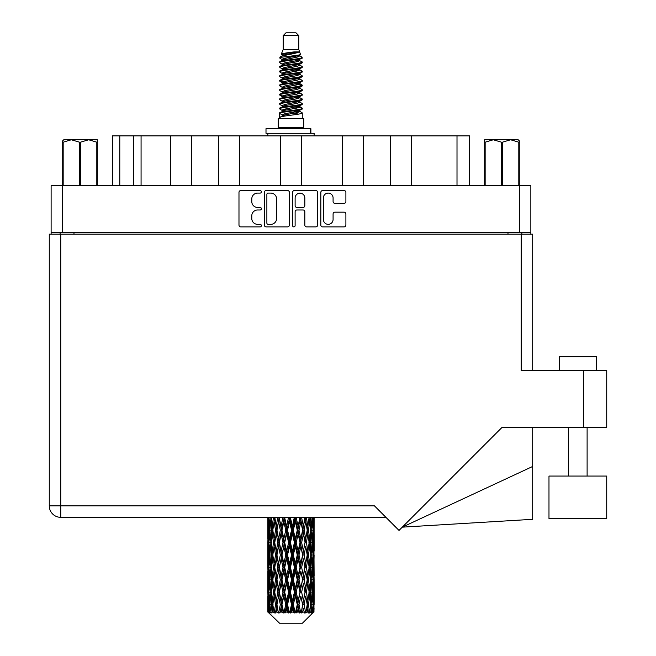 <?xml version="1.0" encoding="UTF-8"?>
<svg xmlns="http://www.w3.org/2000/svg" width="656" height="656" viewBox="0 0 656 656"><rect width="100%" height="100%" fill="white"/><g stroke="black" fill="none" stroke-linecap="round" stroke-linejoin="round"><path stroke-width="0.98" d="M323.367 219.481A4.863 4.863 0 0 0 328.23 224.344A4.863 4.863 0 0 0 333.084 219.481L333.084 213.987A1.82 1.82 0 0 1 334.904 212.167L344.08 212.167A1.82 1.82 0 0 1 345.892 213.987L345.892 225.065A1.82 1.82 0 0 1 344.08 226.886L322.637 226.886A1.82 1.82 0 0 1 320.825 225.065L320.825 192.364A1.82 1.82 0 0 1 322.637 190.552L344.08 190.552A1.82 1.82 0 0 1 345.892 192.364L345.892 201.54A1.82 1.82 0 0 1 344.08 203.36L334.904 203.36A1.82 1.82 0 0 1 333.084 201.54L333.084 197.956A4.863 4.863 0 0 0 328.23 193.094A4.863 4.863 0 0 0 323.367 197.956L323.367 219.481M293.847 226.886A1.271 1.271 0 0 0 295.118 225.615L295.118 211.806A1.82 1.82 0 0 1 296.93 209.986L303.023 209.986A1.82 1.82 0 0 1 304.835 211.806L304.835 225.065A1.82 1.82 0 0 0 306.655 226.886L315.831 226.886A1.82 1.82 0 0 0 317.643 225.065L317.643 192.364A1.82 1.82 0 0 0 315.831 190.552L294.388 190.552A1.82 1.82 0 0 0 292.576 192.364L292.576 225.615A1.271 1.271 0 0 0 293.847 226.886M289.394 225.065L289.394 192.364A1.82 1.82 0 0 0 287.574 190.552L266.139 190.552A1.82 1.82 0 0 0 264.327 192.364L264.327 225.065A1.82 1.82 0 0 0 266.139 226.886L287.574 226.886A1.82 1.82 0 0 0 289.394 225.065M51.119 185.673L51.119 232.314L51.119 185.673L530.843 185.673L530.843 234.167M530.843 185.673L530.843 232.314L51.119 232.314L51.119 234.167M257.603 193.094L260.104 193.094A1.271 1.271 0 0 0 261.375 191.823A1.271 1.271 0 0 0 260.104 190.552L240.801 190.552A1.82 1.82 0 0 0 238.981 192.364L238.981 225.065A1.82 1.82 0 0 0 240.801 226.886L260.104 226.886A1.271 1.271 0 0 0 261.375 225.615A1.271 1.271 0 0 0 260.104 224.344L257.603 224.344A5.814 5.814 0 0 1 251.789 218.53L251.789 215.799A5.814 5.814 0 0 1 257.603 209.986L260.104 209.986A1.271 1.271 0 0 0 261.375 208.715A1.271 1.271 0 0 0 260.104 207.444L257.603 207.444A5.814 5.814 0 0 1 251.789 201.63L251.789 198.907A5.814 5.814 0 0 1 257.603 193.094M342.514 185.673L342.514 135.89L301.457 135.89L301.457 185.673M390.64 185.673L390.64 135.89L363.457 135.89L363.457 185.673M170.396 185.673L170.396 135.89L141.073 135.89L141.073 185.673M218.514 185.673L218.514 135.89L191.331 135.89L191.331 185.673M280.514 185.673L280.514 135.89L239.456 135.89L239.456 185.673M60.098 234.167L60.098 232.314M521.873 232.314L521.873 234.167M112.381 185.673L112.381 135.89L141.073 135.89M457.002 185.673L457.002 135.89L411.574 135.89L411.574 185.673M457.002 135.89L469.581 135.89L469.581 185.673M363.457 135.89L342.514 135.89M411.574 135.89L390.64 135.89M191.331 135.89L170.396 135.89M239.456 135.89L218.514 135.89M301.457 135.89L280.514 135.89M268.14 193.094A1.271 1.271 0 0 0 266.869 194.365L266.869 223.065A1.271 1.271 0 0 0 268.14 224.344L270.772 224.344A5.814 5.814 0 0 0 276.586 218.53L276.586 198.907A5.814 5.814 0 0 0 270.772 193.094L268.14 193.094M304.835 198.046A4.863 4.863 0 0 0 299.981 193.184A4.863 4.863 0 0 0 295.118 198.046L295.118 205.631A1.82 1.82 0 0 0 296.93 207.444L303.023 207.444A1.82 1.82 0 0 0 304.835 205.631L304.835 198.046M559.347 370.566L559.347 356.684L596.361 356.684L596.361 370.566M606.726 476.059L548.982 476.059L548.982 518.634L606.726 518.634L606.726 476.059M521.225 234.167L521.225 370.566L606.726 370.566L606.726 427.384L502.053 427.384L399.02 530.425L374.453 505.858L60.746 505.858L60.746 234.167L532.697 234.167L532.697 370.566M314.117 534.066L314.117 551.122L314.101 530.196L313.937 538.732L313.601 530.196L313.937 521.676L314.101 530.196L314.117 517.338L385.933 517.338L60.746 517.338A11.472 11.472 0 0 1 49.274 505.858L49.274 234.167L60.746 234.167M49.274 505.858L60.746 505.858L60.746 517.338A11.472 11.472 0 0 1 49.274 505.858A11.472 11.472 0 0 0 60.746 517.338L267.869 517.338L267.919 538.994M532.697 466.449L532.697 519.314L402.292 527.153L532.697 466.449L532.697 427.384M63.771 139.777L62.689 140.794L62.689 142.18L62.689 140.794L63.771 139.777L71.34 139.777L63.173 142.18L63.173 185.673M62.689 185.673L62.689 142.18L63.173 142.18M96.817 185.673L96.817 142.18L88.65 139.777L97.301 139.777L97.301 185.673M96.817 142.18L97.301 142.18M79.515 185.673L79.515 142.18L71.34 139.777L88.65 139.777L80.475 142.18L80.475 185.673M79.515 142.18L80.475 142.18M71.34 139.777L89.249 139.777M283.212 35.58L298.759 35.58L295.979 32.8L285.983 32.8L283.212 35.58L283.212 49.454L281.244 54.21L282.867 55.342M298.759 35.58L298.759 49.454L283.212 49.454M303.753 118.49L278.218 118.49L278.218 127.748L303.753 127.748L303.753 118.49M281.268 127.748L281.268 128.674M300.702 127.748L300.702 128.674M299.038 51.898L284.77 54.768L280.005 57.187C279.874 55.596 295.963 53.874 299.038 51.898L294.2 51.898C287.057 52.71 282.736 53.48 281.244 54.21M280.005 57.187L279.981 58.269L282.867 59.975M298.759 49.454L300.53 54.514L297.193 55.924L284.77 58.236L282.203 59.393L282.564 59.811M300.727 54.21C301.678 55.555 279.3 56.785 279.694 57.949M301.957 57.187L302.277 57.949L301.416 57.949L301.957 57.187L299.407 55.506L299.767 55.924L297.193 57.08L282.564 60.131L279.694 61.992L279.981 62.902L282.564 64.444M297.209 106.813L302.277 108.265C302.974 109.806 278.997 111.348 279.694 112.889L279.694 113.472L282.203 114.915L282.203 115.866M299.103 106.239L299.767 106.821L297.193 107.978L284.77 110.29L279.694 112.889M302.277 108.265L301.99 109.167L297.193 111.446L284.77 113.759L282.203 114.915M302.277 108.847C302.974 110.388 278.997 111.93 279.694 113.472L279.694 118.49M302.277 112.889C302.974 114.431 278.997 115.981 279.694 117.522L284.77 114.915L297.193 112.602L299.767 111.446L299.407 111.028L302.277 112.889L302.277 118.49M301.416 57.949C297.488 59.294 279.005 60.647 279.694 61.992M279.694 62.574C278.997 61.033 302.974 59.491 302.277 57.949L297.193 60.549L284.77 62.861L282.203 64.017L282.203 65.174M297.209 59.393L302.277 61.992C302.974 63.534 278.997 65.083 279.694 66.625L279.981 67.527L282.867 69.224M299.407 60.131L299.767 60.549L297.193 61.705L284.77 64.017L279.694 66.625M302.277 61.992L301.99 62.902L299.407 64.444L284.77 67.486L282.203 68.65L282.564 69.069M302.277 62.574C302.974 64.116 278.997 65.657 279.694 67.199M299.407 64.755L302.277 66.625C302.974 68.167 278.997 69.708 279.694 71.25L279.981 72.152L282.867 73.849M299.767 64.017L299.767 65.174L297.193 66.33L284.77 68.65L279.694 71.25M302.277 66.625L301.99 67.527L299.407 69.069L284.77 72.119L282.203 73.275L282.564 73.693M302.277 67.199C302.974 68.741 278.997 70.282 279.694 71.824M299.767 68.65L299.767 69.807L302.277 71.25C302.974 72.791 278.997 74.333 279.694 75.875L279.981 76.777L282.564 78.318M299.767 69.807L297.193 70.963L284.77 73.275L279.694 75.875M302.277 71.25L301.99 72.152L299.407 73.693L284.77 76.744L282.203 77.9L282.203 79.056M302.277 71.824C302.974 73.365 278.997 74.915 279.694 76.457M299.103 73.849L302.277 75.875C302.974 77.416 278.997 78.958 279.694 80.499L279.981 81.41L282.867 83.107M299.407 74.013L299.767 74.431L297.193 75.588L284.77 77.9L279.694 80.499M302.277 75.875L301.99 76.777L299.407 78.318L284.77 81.369L282.203 82.525L282.564 82.951M302.277 76.457C302.974 77.998 278.997 79.54 279.694 81.082M299.407 78.638L302.277 80.499C302.974 82.041 278.997 83.591 279.694 85.132L279.981 86.034L282.867 87.732M299.767 77.9L299.767 79.056L297.193 80.212L284.77 82.525L279.694 85.132M302.277 80.499L301.99 81.41L299.407 82.951L284.77 86.002L282.203 87.158L282.564 87.576M302.277 81.082C302.974 82.623 278.997 84.165 279.694 85.706M299.103 83.107L302.277 85.132C302.974 86.674 278.997 88.216 279.694 89.757L279.981 90.659L282.564 92.201M299.407 83.263L299.767 83.681L297.193 84.837L284.77 87.158L279.694 89.757M302.277 85.132L301.99 86.034L299.407 87.576L284.77 90.626L282.203 91.783L282.203 92.939M302.277 85.706C302.974 87.248 278.997 88.79 279.694 90.339M299.407 87.888L302.277 89.757C302.974 91.299 278.997 92.84 279.694 94.382L279.981 95.284L284.761 96.407M299.767 87.158L299.767 88.314L297.193 89.47L284.77 91.783L279.694 94.382M302.277 89.757L301.99 90.659L299.407 92.201L284.77 95.251L282.203 96.407L282.867 96.99M302.277 90.339C302.974 91.881 278.997 93.423 279.694 94.964M299.103 92.357L302.277 94.382C302.974 95.924 278.997 97.465 279.694 99.007L279.981 99.917L282.564 101.459M299.407 92.521L299.767 92.939L297.193 94.095L284.77 96.407L279.694 99.007M302.277 94.382L301.99 95.284L299.407 96.826L284.77 99.876L282.203 101.032L282.203 102.188M302.277 94.964C302.974 96.506 278.997 98.047 279.694 99.589M297.209 96.407L302.277 99.007C302.974 100.557 278.997 102.098 279.694 103.64L279.981 104.542L282.564 106.083M299.407 97.145L299.767 97.564L297.193 98.72L284.77 101.032L279.694 103.64M302.277 99.007L301.99 99.917L299.407 101.459L284.77 104.509L282.203 105.665L282.203 106.821M302.277 99.589C302.974 101.131 278.997 102.672 279.694 104.214M299.407 101.77L302.277 103.64C302.974 105.181 278.997 106.723 279.694 108.265L279.981 109.167L282.867 110.864M299.767 101.032L299.767 102.188L297.193 103.345L284.77 105.665L279.694 108.265M302.277 103.64L301.99 104.542L299.407 106.083L284.77 109.134L282.203 110.29L282.564 110.708M302.277 104.214C302.974 105.755 278.997 107.305 279.694 108.847M283.433 58.597L286.352 59.056M282.498 59.007L284.761 59.393M295.61 60.885L298.537 61.344M283.433 67.855L286.352 68.314M297.209 69.798L299.472 70.184M282.498 68.265L284.761 68.65M295.61 70.135L298.537 70.594M283.433 72.48L286.352 72.939M297.209 74.431L299.472 74.809M282.498 72.89L284.761 73.275M279.923 80.795L286.352 82.197M297.209 83.681L299.472 84.066M282.498 82.148L284.761 82.533M295.61 84.017L302.047 85.419M297.209 92.939L299.472 93.316M283.433 95.612L286.352 96.071M297.209 97.564L299.472 97.949M295.61 97.9L298.537 98.359M295.61 107.149L298.537 107.609M283.433 109.495L286.352 109.954M293.232 110.864L299.472 111.823M282.498 109.905L284.761 110.29M295.61 111.782L298.537 112.242M314.052 608.202L313.904 612.097L313.601 604.594L313.937 596.074L313.97 612.097M314.117 583.676L314.117 600.732L314.101 579.806L313.937 588.317L313.601 579.806L313.937 571.269L314.101 579.806M314.101 555.001L313.937 563.529L313.601 555.001L313.937 546.464L314.117 575.927L314.035 567.391L313.019 567.391M302.432 623.2L313.593 612.097L302.432 623.2L279.538 623.2L267.943 612.097L268.033 608.465L268.148 612.097L269.272 613.024L268.517 612.097L268.165 604.594L268.575 596.074L269.157 604.594L268.517 612.097M275.553 555.001L274.118 563.529L272.814 555.001L274.118 546.464L275.553 555.001L276.824 555.001L276.242 558.879L277.832 567.391L276.242 575.927L274.757 567.391L276.824 555.001L274.757 542.602L276.242 534.066L277.832 542.602L276.242 551.122L275.282 545.702M275.553 579.806L274.118 588.317L272.814 579.806L274.118 571.269L275.553 579.806L276.824 579.806L275.282 589.096L276.242 583.676L277.832 592.196L276.242 600.732L274.757 592.196L276.824 579.806L275.282 570.49M268.345 517.338L268.033 526.325L267.869 517.797M268.37 517.797L269.477 517.797M268.279 527.334L268.033 526.325M267.935 530.196L268.952 530.196M267.869 542.602L268.033 534.066L268.37 542.602L268.033 551.122L267.869 542.602L267.869 567.391L268.033 558.879L268.37 567.391L268.033 575.927L267.869 567.391M268.165 530.196L268.575 521.676L269.157 530.196L268.575 538.732L268.165 530.196M270.239 517.338L269.477 526.325L268.853 517.338M270.288 517.797L271.518 517.797M269.985 528.556L269.477 526.325M268.976 520.019L268.575 521.676M269.157 530.196L270.338 530.196M268.976 540.388L268.575 538.732M268.279 533.049L268.033 534.066M268.37 542.602L269.477 542.602M267.935 555.001L268.952 555.001M268.279 552.139L268.033 551.122M268.165 555.001L268.575 546.464L269.157 555.001L268.575 563.529L268.165 555.001M268.821 542.602L269.477 534.066L270.288 542.602L269.477 551.122L268.821 542.602M269.821 530.196L270.715 521.676L271.748 530.196L270.715 538.732L269.821 530.196M273.437 517.338L272.265 526.325L271.223 517.338M273.511 517.797L274.798 517.797L274.118 521.676L275.553 530.196L274.118 538.732L272.814 530.196L274.118 521.676M271.748 530.196L273.019 530.196L272.265 526.325M271.297 518.912L270.715 521.676M271.297 541.495L270.715 538.732M269.985 531.827L269.477 534.066M270.288 542.602L271.518 542.602M269.985 553.361L269.477 551.122M268.976 544.816L268.575 546.464M269.157 555.001L270.338 555.001M268.279 557.862L268.033 558.879M268.37 567.391L269.477 567.391M268.976 565.185L268.575 563.529M267.919 570.999L267.869 592.196L268.033 583.676L268.37 592.196L268.033 600.732L267.869 592.196M267.935 579.806L268.952 579.806M268.279 576.944L268.033 575.927M268.821 567.391L269.477 558.879L270.288 567.391L269.477 575.927L268.821 567.391M269.821 555.001L270.715 546.464L271.748 555.001L270.715 563.529L269.821 555.001M271.166 542.602L272.265 534.066L273.511 542.602L272.265 551.122L271.166 542.602M277.742 517.338L276.242 526.325L274.831 517.338M277.832 517.797L279.087 517.797L278.997 517.338M282.875 517.338L281.137 526.325L279.03 517.338M275.553 530.196L276.824 530.196L275.282 520.905M276.947 530.196L278.587 521.676L280.317 530.196L278.587 538.732L276.242 526.325M273.511 542.602L274.798 542.602L274.118 538.732M273.019 530.196L272.265 534.066M271.748 555.001L273.019 555.001L272.265 551.122M271.297 543.709L270.715 546.464M271.297 566.284L270.715 563.529M269.985 556.641L269.477 558.879M270.288 567.391L271.518 567.391M268.165 579.806L268.575 571.269L269.157 579.806L268.575 588.317L268.165 579.806M268.976 569.605L268.575 571.269M269.157 579.806L270.338 579.806M269.985 578.166L269.477 575.927M268.279 582.659L268.033 583.676M268.37 592.196L269.477 592.196M268.976 589.982L268.575 588.317M267.919 595.812L267.943 612.097M267.935 604.594L268.952 604.594M268.279 601.749L268.033 600.732M269.821 579.806L270.715 571.269L271.748 579.806L270.715 588.317L269.821 579.806M271.166 567.391L272.265 558.879L273.511 567.391L272.265 575.927L271.166 567.391M279.366 517.797L279.456 517.338M282.974 517.797L284.122 517.797L284.023 517.338M288.517 517.338L286.647 526.325L284.704 517.797L284.089 517.338M280.317 530.196L281.531 530.196L279.087 517.797L278.587 521.676M281.965 530.196L283.835 521.676L285.762 530.196L283.835 538.732L281.965 530.196L281.531 530.196L281.137 526.325M277.832 542.602L279.087 542.602L276.824 530.196L276.242 534.066M279.366 542.602L281.137 534.066L282.974 542.602L281.137 551.122L278.587 538.732M276.947 555.001L276.242 551.122L276.824 555.001L279.087 542.602L278.587 546.464L280.317 555.001L278.587 563.529L276.947 555.001L278.587 546.464M274.798 542.602L274.118 546.464M273.511 567.391L274.798 567.391L274.118 563.529M273.019 555.001L272.265 558.879M271.748 579.806L273.019 579.806L272.265 575.927M271.297 568.506L270.715 571.269M268.821 592.196L269.477 583.676L270.288 592.196L269.477 600.732L268.821 592.196M269.985 581.446L269.477 583.676M270.288 592.196L271.518 592.196M271.297 591.089L270.715 588.317M268.976 594.41L268.575 596.074M269.157 604.594L270.338 604.594M269.985 602.962L269.477 600.732M313.101 612.097L313.904 612.097M268.279 607.456L268.033 608.465M271.166 592.196L272.265 583.676L273.511 592.196L272.265 600.732L271.166 592.196M284.704 517.797L284.811 517.338M268.64 612.097L269.714 613.024L269.173 612.097L269.477 608.465L269.805 612.097L271.108 613.024L269.821 604.594L270.715 596.074L271.748 604.594L270.83 612.097L271.969 613.024L272.265 608.465L272.781 612.097L274.192 613.024L272.814 604.594L274.118 596.074L275.553 604.594L274.29 612.097L275.422 613.024L276.242 608.465L276.906 612.097L278.341 613.024L276.947 604.594L278.587 596.074L280.317 604.594L278.792 612.097L279.85 613.024L281.137 608.465L281.908 612.097L283.277 613.024L283.605 612.097L281.965 604.594L283.835 596.074L285.762 604.594L284.064 612.097L284.975 613.024L285.819 612.097L286.647 608.465L287.484 612.097L288.697 613.024L289.288 612.097L287.541 604.594L289.534 596.074L291.526 604.594L289.772 612.097L290.485 613.024L291.584 612.097L292.437 608.465L293.281 612.097L294.265 613.024L295.085 612.097L293.339 604.594L295.323 596.074L297.266 604.594L295.553 612.097L296.02 613.024L297.324 612.097L298.136 608.465L298.939 612.097L299.62 613.024L300.612 612.097L298.988 604.594L300.833 596.074L302.605 604.594L301.243 613.024L302.654 612.097L303.384 608.465L304.441 613.024L305.54 612.097L304.138 604.594L305.729 596.074L307.213 604.594L305.819 613.024L307.254 612.097L307.853 608.465L308.41 613.024L309.558 612.097L308.459 604.594L309.698 596.074L310.805 604.594L309.46 613.024L310.837 612.097L311.256 608.465L311.288 613.024L312.404 612.097L311.682 604.594L312.494 596.074L313.15 604.594L312.584 612.097L311.944 613.024L313.166 612.097L313.396 608.465L313.593 612.097L313.166 612.097M268.148 612.097L279.538 623.2M311.649 612.097L310.837 612.097M308.418 612.097L307.254 612.097M304.089 612.097L302.654 612.097M301.055 612.097L300.612 612.097M298.939 612.097L297.324 612.097M295.553 612.097L295.085 612.097M293.281 612.097L291.584 612.097M289.772 612.097L289.288 612.097M287.484 612.097L285.819 612.097M284.064 612.097L283.605 612.097M281.908 612.097L280.374 612.097M278.792 612.097L278.382 612.097M276.906 612.097L275.594 612.097M272.781 612.097L271.781 612.097M269.805 612.097L269.173 612.097M288.624 517.797L289.591 517.797L289.485 517.338M294.314 517.338L292.437 526.325L290.436 517.797L289.583 517.338M285.762 530.196L286.82 530.196L284.122 517.797L283.835 521.676M287.541 530.196L289.534 521.676L291.526 530.196L289.534 538.732L287.541 530.196L286.82 530.196L286.647 526.325M282.974 542.602L284.122 542.602L281.531 530.196L281.137 534.066M284.704 542.602L286.647 534.066L288.624 542.602L286.647 551.122L284.704 542.602L284.122 542.602L283.835 538.732M280.317 555.001L281.531 555.001L279.087 542.602L284.22 517.338M281.965 555.001L283.835 546.464L285.762 555.001L283.835 563.529L281.965 555.001L281.531 555.001L281.137 551.122M277.832 567.391L279.087 567.391L276.824 555.001L275.282 564.299M279.366 567.391L281.137 558.879L282.974 567.391L281.137 575.927L278.587 563.529M276.947 579.806L278.587 571.269L280.317 579.806L278.587 588.317L276.242 575.927M274.798 567.391L274.118 571.269M273.511 592.196L274.798 592.196L274.118 588.317M273.019 579.806L272.265 583.676M271.297 593.311L270.715 596.074M271.748 604.594L273.019 604.594L272.265 600.732M269.985 606.234L269.477 608.465M290.436 517.797L290.551 517.338M294.421 517.797L295.143 517.797L295.044 517.338M299.907 517.338L298.136 526.325L296.209 517.797L295.143 517.797L295.167 517.338M291.526 530.196L292.379 530.196L289.591 517.797L289.534 521.676M293.339 530.196L295.323 521.676L297.266 530.196L295.323 538.732L293.339 530.196L292.379 530.196L292.437 526.325M288.624 542.602L289.591 542.602L286.82 530.196L286.647 534.066M290.436 542.602L292.437 534.066L294.421 542.602L292.437 551.122L290.436 542.602L289.591 542.602L289.534 538.732M285.762 555.001L286.82 555.001L284.122 542.602L283.835 546.464M287.541 555.001L289.534 546.464L291.526 555.001L289.534 563.529L287.541 555.001L286.82 555.001L286.647 551.122M282.974 567.391L284.122 567.391L281.531 555.001L281.137 558.879M284.704 567.391L286.647 558.879L288.624 567.391L286.647 575.927L284.704 567.391L284.122 567.391L283.835 563.529M280.317 579.806L281.531 579.806L279.087 567.391L278.587 571.269M281.965 579.806L283.835 571.269L285.762 579.806L283.835 588.317L281.965 579.806L281.531 579.806L281.137 575.927M277.832 592.196L279.087 592.196L276.824 579.806L289.698 517.338M279.366 592.196L281.137 583.676L282.974 592.196L281.137 600.732L278.587 588.317M275.553 604.594L276.824 604.594L275.282 595.304M276.947 604.594L276.242 600.732M274.798 592.196L274.118 596.074M273.019 604.594L272.265 608.465M296.209 517.797L296.315 517.338M300.005 517.797L300.35 517.338M304.933 517.338L303.384 526.325L301.645 517.797L300.44 517.797L300.489 517.338M297.266 530.196L297.849 530.196L295.143 517.797L295.323 521.676M298.988 530.196L300.833 521.676L302.605 530.196L300.833 538.732L298.988 530.196L297.849 530.196L298.136 526.325M294.421 542.602L295.143 542.602L292.379 530.196L292.437 534.066M296.209 542.602L298.136 534.066L300.005 542.602L298.136 551.122L296.209 542.602L295.143 542.602L295.323 538.732M291.526 555.001L292.379 555.001L289.591 542.602L289.534 546.464M293.339 555.001L295.323 546.464L297.266 555.001L295.323 563.529L293.339 555.001L292.379 555.001L292.437 551.122M288.624 567.391L289.591 567.391L286.82 555.001L286.647 558.879M290.436 567.391L292.437 558.879L294.421 567.391L292.437 575.927L290.436 567.391L289.591 567.391L289.534 563.529M285.762 579.806L286.82 579.806L284.122 567.391L283.835 571.269M287.541 579.806L289.534 571.269L291.526 579.806L289.534 588.317L287.541 579.806L286.82 579.806L286.647 575.927M282.974 592.196L284.122 592.196L281.531 579.806L281.137 583.676M284.704 592.196L286.647 583.676L288.624 592.196L286.647 600.732L284.704 592.196L284.122 592.196L283.835 588.317M280.317 604.594L281.531 604.594L279.087 592.196L278.587 596.074M281.965 604.594L281.531 604.594L281.137 600.732M278.341 613.024L276.824 604.594L276.242 608.465M301.645 517.797L301.744 517.338M305.024 517.797L305.065 517.338M302.605 530.196L305.212 517.338L307.213 530.196L305.729 538.732L304.138 530.196L305.729 521.676L306.688 527.096L305.138 517.797L306.5 517.338M304.138 530.196L302.883 530.196L300.44 517.797L300.833 521.676M305.024 542.602L303.384 551.122L301.645 542.602L303.384 534.066L305.138 542.602L302.883 530.196L303.384 526.325M300.005 542.602L300.44 542.602L297.849 530.196L298.136 534.066M301.645 542.602L300.44 542.602L300.833 538.732M297.266 555.001L297.849 555.001L295.143 542.602L295.323 546.464M298.988 555.001L300.833 546.464L302.605 555.001L300.833 563.529L298.988 555.001L297.849 555.001L298.136 551.122M294.421 567.391L295.143 567.391L292.379 555.001L292.437 558.879M296.209 567.391L298.136 558.879L300.005 567.391L298.136 575.927L296.209 567.391L295.143 567.391L295.323 563.529M291.526 579.806L292.379 579.806L289.591 567.391L289.534 571.269M293.339 579.806L295.323 571.269L297.266 579.806L295.323 588.317L293.339 579.806L292.379 579.806L292.437 575.927M288.624 592.196L289.591 592.196L286.82 579.806L286.647 583.676M290.436 592.196L292.437 583.676L294.421 592.196L292.437 600.732L290.436 592.196L289.591 592.196L289.534 588.317M285.762 604.594L286.82 604.594L284.122 592.196L283.835 596.074M287.541 604.594L286.82 604.594L286.647 600.732M283.277 613.024L281.531 604.594L281.137 608.465M309.083 517.338L307.853 526.325L306.418 517.797M308.459 530.196L309.698 521.676L310.805 530.196L309.698 538.732L308.459 530.196L307.172 530.196L307.853 526.325M306.418 542.602L307.853 534.066L309.156 542.602L307.853 551.122L306.418 542.602L305.138 542.602L305.729 538.732M302.605 555.001L300.44 542.602L302.883 530.196L303.384 534.066M304.138 555.001L305.729 546.464L307.213 555.001L305.729 563.529L304.138 555.001L302.883 555.001L303.384 551.122M300.005 567.391L300.44 567.391L297.849 555.001L300.44 542.602L300.833 546.464M301.645 567.391L303.384 558.879L305.024 567.391L303.384 575.927L301.645 567.391L300.44 567.391L300.833 563.529M297.266 579.806L297.849 579.806L295.143 567.391L297.849 555.001L298.136 558.879M298.988 579.806L300.833 571.269L302.605 579.806L300.833 588.317L298.988 579.806L297.849 579.806L298.136 575.927M294.421 592.196L295.143 592.196L292.379 579.806L295.143 567.391L295.323 571.269M296.209 592.196L298.136 583.676L300.005 592.196L298.136 600.732L296.209 592.196L295.143 592.196L295.323 588.317M291.526 604.594L292.379 604.594L289.591 592.196L292.379 579.806L292.437 583.676M293.339 604.594L292.379 604.594L292.437 600.732M288.697 613.024L286.82 604.594L289.591 592.196L289.534 596.074M284.975 613.024L286.82 604.594L286.647 608.465M312.1 517.338L311.256 526.325L310.28 517.338M310.222 517.797L308.951 517.797L309.698 521.676M310.665 529.08L311.256 526.325M310.222 542.602L311.256 534.066L312.141 542.602L311.256 551.122L310.222 542.602L308.951 542.602L309.698 538.732M307.172 530.196L307.853 534.066M306.688 551.893L305.729 546.464M308.459 555.001L309.698 546.464L310.805 555.001L309.698 563.529L308.459 555.001L307.172 555.001L307.853 551.122M305.024 567.391L303.384 558.879M306.418 567.391L307.853 558.879L309.156 567.391L307.853 575.927L306.418 567.391L305.138 567.391L305.729 563.529M302.605 579.806L300.833 571.269M304.138 579.806L305.729 571.269L307.213 579.806L305.729 588.317L304.138 579.806L302.883 579.806L303.384 575.927M300.005 592.196L300.44 592.196L297.849 579.806L298.136 583.676M301.645 592.196L303.384 583.676L305.024 592.196L303.384 600.732L301.645 592.196L300.44 592.196L300.833 588.317M297.266 604.594L297.849 604.594L295.143 592.196L295.323 596.074M298.988 604.594L297.849 604.594L298.136 600.732M294.265 613.024L292.379 604.594L292.437 608.465M311.682 530.196L312.494 521.676L313.15 530.196L312.494 538.732L311.682 530.196L310.444 530.196M313.789 517.338L313.396 526.325L312.846 517.338M312.814 517.797L311.633 517.797M312.994 527.982L313.396 526.325M311.985 519.437L312.494 521.676M311.985 540.962L312.494 538.732M310.665 531.303L311.256 534.066M310.665 553.885L311.256 551.122M308.951 542.602L309.698 546.464M310.222 567.391L311.256 558.879L312.141 567.391L311.256 575.927L310.222 567.391L308.951 567.391L309.698 563.529M307.172 555.001L307.853 558.879M306.688 576.706L305.729 571.269M308.459 579.806L309.698 571.269L310.805 579.806L309.698 588.317L308.459 579.806L307.172 579.806L307.853 575.927M305.024 592.196L303.384 583.676M306.418 592.196L307.853 583.676L309.156 592.196L307.853 600.732L306.418 592.196L305.138 592.196L305.729 588.317M302.605 604.594L300.833 596.074M304.138 604.594L302.883 604.594L303.384 600.732M299.62 613.024L297.849 604.594L298.136 608.465M311.682 555.001L312.494 546.464L313.15 555.001L312.494 563.529L311.682 555.001L310.444 555.001M312.814 542.602L313.396 534.066L313.396 551.122L312.814 542.602L311.633 542.602M314.117 526.325L314.044 517.338M314.035 517.797L313.019 517.797M313.683 520.659L313.937 521.676M313.601 530.196L312.494 530.196M313.683 539.749L313.937 538.732M312.994 532.41L313.396 534.066M312.994 552.778L313.396 551.122M311.985 544.242L312.494 546.464M311.985 565.759L312.494 563.529M310.665 556.108L311.256 558.879M310.665 578.699L311.256 575.927M308.951 567.391L309.698 571.269M310.222 592.196L311.256 583.676L312.141 592.196L311.256 600.732L310.222 592.196L308.951 592.196L309.698 588.317M307.172 579.806L307.853 583.676M306.688 601.503L305.729 596.074M308.459 604.594L307.172 604.594L307.853 600.732M304.441 613.024L303.384 608.465M311.682 579.806L312.494 571.269L313.15 579.806L312.494 588.317L311.682 579.806L310.444 579.806M312.814 567.391L313.396 558.879L313.396 575.927L312.814 567.391L311.633 567.391M314.035 542.602L313.019 542.602M313.683 545.456L313.937 546.464M313.601 555.001L312.494 555.001M313.683 564.545L313.937 563.529M312.994 557.215L313.396 558.879M312.994 577.592L313.396 575.927M311.985 569.031L312.494 571.269M311.985 590.556L312.494 588.317M310.665 580.913L311.256 583.676M310.665 603.487L311.256 600.732M308.951 592.196L309.698 596.074M307.172 604.594L307.853 608.465M312.814 592.196L313.396 583.676L313.396 600.732L312.814 592.196L311.633 592.196M313.683 570.253L313.937 571.269M313.601 579.806L312.494 579.806M313.683 589.334L313.937 588.317M312.994 582.02L313.396 583.676M312.994 602.388L313.396 600.732M311.985 593.836L312.494 596.074M311.682 604.594L310.444 604.594M310.665 605.701L311.256 608.465M314.035 592.196L313.019 592.196M314.101 604.594L314.117 600.732M313.683 595.058L313.937 596.074M313.601 604.594L312.494 604.594M312.994 606.808L313.396 608.465M294.2 51.898L284.77 53.612L282.203 54.768L282.564 55.186M299.472 96.03L299.407 96.826M290.985 112.602L298.537 114.119M287.623 66.912L290.985 67.486M282.564 111.028L282.203 111.446L282.203 110.29M290.985 61.705L294.347 62.287M299.472 82.148L299.767 83.681M290.985 98.72L294.347 99.302M287.623 80.795L290.985 81.369M282.564 97.145L282.203 97.564L282.203 96.407M297.209 110.29L299.407 111.028M305.819 613.024L306.688 607.694M301.243 613.024L306.688 582.905M296.02 613.024L306.688 558.1M290.485 613.024L300.44 567.391L306.688 533.295M279.85 613.024L300.538 517.338M275.422 613.024L281.531 579.806L295.249 517.338M275.282 539.503L279.169 517.338M266 133.299L266 128.674L310.878 128.674L310.878 133.299L266 133.299M314.117 135.89L314.117 133.299L310.878 133.299M267.853 133.299L267.853 135.89M519.281 140.794L518.199 139.777L519.281 140.794L519.281 185.673M518.798 185.673L518.798 142.18L510.622 139.777L518.199 139.777M518.798 142.18L519.281 142.18M501.496 185.673L501.496 142.18L493.32 139.777L510.622 139.777L502.455 142.18L502.455 185.673M501.496 142.18L502.455 142.18M484.669 185.673L484.669 139.777L493.32 139.777L485.145 142.18L485.145 185.673M484.669 142.18L485.145 142.18M490.868 139.777L493.32 139.777M510.622 139.777L511.311 139.777M62.599 185.673L62.599 232.314M519.372 232.314L519.372 185.673M507.99 234.167L507.99 232.314M73.98 232.314L73.98 234.167M119.786 135.89L119.786 185.673M133.668 185.673L133.668 135.89M583.594 427.384L583.594 370.566M310.239 133.299L310.239 128.674M587.112 476.059L587.112 427.384M568.604 476.059L568.604 427.384M267.853 521.676L267.853 538.732M267.853 546.464L267.853 563.529M267.853 571.269L267.853 588.317M267.853 596.074L267.853 612.097M282.203 54.768L282.203 55.924M299.767 59.393L299.767 60.549M282.203 73.275L282.203 74.431M282.203 82.525L282.203 83.681M299.767 96.407L299.767 97.564M299.767 105.665L299.767 106.821M299.407 106.395L301.99 107.937M279.981 95.284L282.564 96.826M299.767 54.768L299.767 55.924M282.203 59.393L282.203 60.549M282.203 68.65L282.203 69.807M299.767 73.275L299.767 74.431M282.203 87.158L282.203 88.314M299.767 91.783L299.767 92.939M299.767 110.29L299.767 111.446"/></g></svg>
